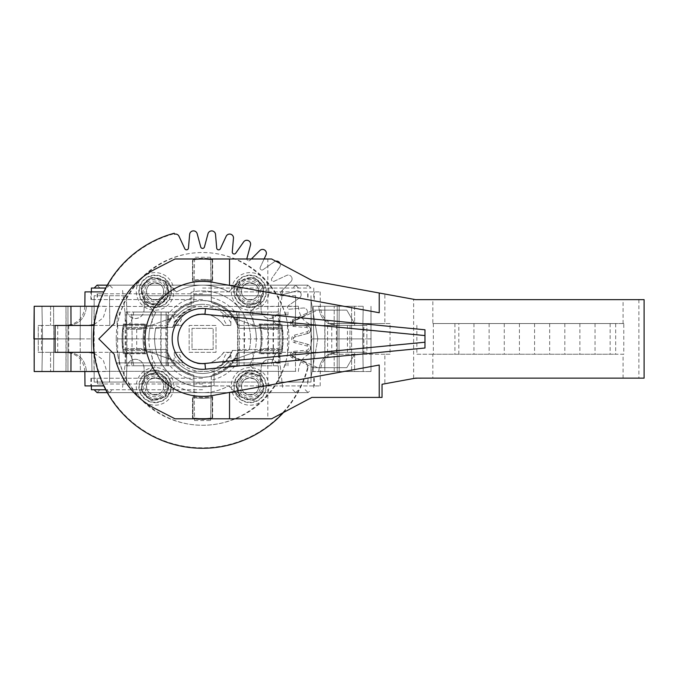<?xml version="1.0" encoding="UTF-8"?>
<svg xmlns="http://www.w3.org/2000/svg" width="678" height="678" viewBox="0 0 678 678"><rect width="100%" height="100%" fill="white"/><g stroke="black" fill="none" stroke-linecap="round" stroke-linejoin="round"><path stroke-width="0.51" stroke-dasharray="3.39 2.54" d="M379.231 365.044L212.926 395.452A57.494 57.494 0 0 1 145.092 338.898A57.494 57.494 0 0 1 212.926 282.336L379.231 312.744M623.794 354.247L432.844 354.247L432.844 378.146L644.1 378.146L644.1 299.642L432.844 299.642L432.844 323.55L623.794 323.55L623.794 354.247L615.683 354.247L615.683 323.55L432.844 323.55M623.074 323.55L623.074 299.642M638.879 299.642L638.879 378.146M623.074 378.146L623.074 354.247M267.818 258.988L271.598 258.988L312.736 280.836L384.867 294.023L384.867 323.55L390.045 323.55L390.045 354.247L384.867 354.247L384.867 383.765L382.036 384.282L382.036 397.418L311.863 397.418L271.598 418.801L267.818 418.801L267.818 258.988L175 258.988L155.254 269.124A78.428 78.428 0 0 0 114.158 323.559L98.827 338.898L114.158 354.221A78.428 78.428 0 0 0 155.254 408.665L175 418.801L267.818 418.801M384.867 294.023L415.597 299.642L432.844 299.642M384.867 383.765L413.648 378.502L413.648 299.286M424.97 348.009L424.97 329.779M413.648 378.502L432.844 378.146M432.844 354.247L416.877 354.247L416.877 323.55M384.867 354.247L331.771 354.247L331.771 323.55L384.867 323.55M433.335 323.55L433.335 354.247L615.683 354.247M416.877 354.247L433.335 354.247M331.771 354.247L327.618 354.247L327.618 323.55L331.771 323.55M327.618 354.247L390.045 354.247M390.045 323.55L327.618 323.55M623.794 323.55L615.683 323.55M363.857 354.247L363.857 323.55M290.396 354.941L290.396 354.874A3.534 3.534 0 0 1 293.625 351.357L306.744 350.204A2.127 2.127 0 0 0 307.109 346.043L294.583 342.687A3.924 3.924 0 0 1 294.583 335.11L307.109 331.754A2.127 2.127 0 0 0 306.744 327.584L293.625 326.44A3.534 3.534 0 0 1 290.396 322.914L290.396 322.847A3.187 3.187 0 0 1 292.235 319.965L313.355 310.117L346.805 310.117L354.56 323.55L346.805 310.117L317.635 310.117L292.998 321.601A1.381 1.381 0 0 0 292.21 322.847L292.21 322.914A1.729 1.729 0 0 0 293.786 324.635L306.905 325.787A3.932 3.932 0 0 1 307.575 333.5L295.049 336.856A2.11 2.11 0 0 0 295.049 340.932L307.575 344.288A3.932 3.932 0 0 1 306.905 352.009L293.786 353.153A1.729 1.729 0 0 0 292.21 354.874L292.21 354.941A1.381 1.381 0 0 0 292.998 356.187L317.635 367.679L346.805 367.679L313.355 367.679L292.235 357.831A3.187 3.187 0 0 1 290.396 354.941L292.21 354.941M354.56 354.247L346.805 367.679L354.56 354.247M317.635 310.117L313.355 310.117M313.355 367.679L317.635 367.679M454.921 323.55L454.921 354.247M458.811 354.247L458.811 323.55M473.964 323.55L473.964 354.247M489.118 323.55L489.118 354.247M504.271 323.55L504.271 354.247M519.424 323.55L519.424 354.247M534.578 323.55L534.578 354.247M549.663 323.55L549.663 354.247M564.816 323.55L564.816 354.247M579.893 323.55L579.893 354.247M595.047 323.55L595.047 354.247M610.132 323.55L610.132 354.247M172.966 327.381L156.016 327.381A47.969 47.969 0 0 0 214.095 385.468A47.969 47.969 0 0 1 156.016 327.381L172.966 327.381A31.781 31.781 0 0 1 191.069 309.278L191.069 292.328A47.969 47.969 0 0 1 249.148 350.407A47.969 47.969 0 0 0 191.069 292.328L191.069 309.278M148.855 338.898A53.723 53.723 0 0 1 155.626 312.778A53.723 53.723 0 0 0 155.626 365.01A53.723 53.723 0 0 1 148.855 338.898M41.477 325.465L38.265 325.465L38.265 352.331L41.477 352.331L41.477 325.465L38.265 325.465L68.292 325.465L38.265 325.465L38.307 338.898L33.9 338.898L38.307 338.898L38.265 352.331L50.528 352.331L41.477 352.331M171.831 361.857A38.375 38.375 0 0 0 202.586 377.273C185.441 376.392 173.458 368.078 166.635 352.331L171.831 361.857C173.526 362.433 174.339 360.188 174.28 355.111L174.305 352.331L181.56 352.331C180.534 352.196 190.984 364.934 202.586 363.84A24.942 24.942 0 0 1 181.56 352.331L174.305 352.331M174.305 325.465L181.56 325.465A24.942 24.942 0 0 1 202.586 313.948C190.984 312.855 180.534 325.593 181.56 325.465L174.305 325.465L174.28 322.677C174.339 317.609 173.526 315.363 171.831 315.94L166.635 325.465C173.458 309.719 185.441 301.405 202.586 300.524A38.375 38.375 0 0 0 171.831 315.94M135.422 318.524A8.636 8.636 0 0 0 144.058 310.117C143.431 315.228 140.549 318.033 135.422 318.524C130.295 318.033 127.422 315.228 126.794 310.117A8.636 8.636 0 0 0 135.422 318.524M269.742 359.272C274.87 359.764 277.751 362.561 278.37 367.679A8.636 8.636 0 0 0 269.742 359.272A8.636 8.636 0 0 0 261.106 367.679L260.725 382.07L144.439 382.07L144.058 367.679A8.636 8.636 0 0 0 135.422 359.272C140.549 359.764 143.431 362.561 144.058 367.679L144.439 382.07L260.725 382.07L261.106 367.679C261.733 362.561 264.615 359.764 269.742 359.272M269.742 318.524A8.636 8.636 0 0 0 278.37 310.117C277.751 315.228 274.87 318.033 269.742 318.524C264.615 318.033 261.733 315.228 261.106 310.117A8.636 8.636 0 0 0 269.742 318.524M182.518 362.883L117.184 362.883L182.518 362.883C181.094 356.111 178.89 352.594 175.907 352.331M94.039 325.465L166.635 325.465L55.079 325.465L55.079 352.331L126.489 352.331C129.481 352.594 131.735 356.111 133.269 362.883M363.688 325.465L366.9 325.465L366.857 338.898L366.9 325.465L363.688 325.465L363.688 352.331L366.9 352.331L366.857 338.898L371.264 338.898L349.856 338.898L350.085 325.465L311.253 325.465L310.999 295.727L311.253 352.331L350.085 352.331L334.169 352.331L350.085 352.331L349.856 338.898L350.085 352.331L278.675 352.331C275.175 352.78 272.751 357.255 271.412 365.756L228.63 365.756L234.707 358.086C229.215 366.934 221.435 372.663 211.35 375.273C224.977 371.476 234.02 362.874 238.478 349.45L282.268 349.45L253.199 349.45L252.792 365.756L228.63 365.756L221.206 371.349L211.35 375.273L211.214 383.028L193.95 383.028L193.815 375.273L183.958 371.349L176.534 365.756L133.752 365.756C132.413 357.255 129.99 352.78 126.489 352.331L109.777 352.331L109.522 382.07L94.174 382.07L94.174 295.727L94.081 306.278L34.188 306.278M93.92 353.128L93.911 352.331L88.767 352.331L93.92 353.128L94.081 371.519L34.188 371.519L94.081 371.519L94.174 382.07L126.413 382.07L126.794 367.679C127.422 362.561 130.295 359.764 135.422 359.272A8.636 8.636 0 0 0 126.794 367.679L126.413 382.07L109.522 382.07L109.777 352.331L166.635 352.331L94.039 352.331M109.777 325.465L109.522 295.727L126.413 295.727L94.174 295.727L109.522 295.727L109.777 325.465M133.269 314.914L182.518 314.914L133.269 314.914C131.735 321.686 129.481 325.203 126.489 325.465C129.99 325.016 132.413 320.533 133.752 312.033L176.534 312.033L183.958 306.448L193.815 302.524L194.603 257.25L193.95 294.761L211.214 294.761L193.95 294.761L193.815 302.524C183.73 305.134 175.949 310.863 170.458 319.711L176.534 312.033L133.752 312.033M175.907 325.465C178.89 325.203 181.094 321.686 182.518 314.914M256.309 338.898A53.723 53.723 0 0 0 249.538 312.778A53.723 53.723 0 0 1 249.538 365.01L260.488 375.968L264.301 390.197L253.886 400.613L239.656 396.8L228.698 385.85A53.723 53.723 0 0 1 176.466 385.85L165.517 396.8L151.279 400.613L140.863 390.197L144.677 375.968L155.626 365.01L144.677 375.968L158.906 372.154L169.331 382.57L165.517 396.8L176.466 385.85A53.723 53.723 0 0 0 228.698 385.85L239.656 396.8L253.886 400.613L264.301 390.197L260.488 375.968L249.538 365.01A53.723 53.723 0 0 0 256.309 338.898M283.497 412.478A109.37 109.37 0 0 0 308.227 367.205L307.795 367.086A108.921 108.921 0 0 1 93.666 338.898A108.921 108.921 0 0 1 174.39 233.69L174.526 234.181A3.839 3.839 0 0 1 178.992 236.266L184.797 248.707A1.915 1.915 0 0 0 188.45 248.063L189.645 234.385A3.839 3.839 0 0 1 197.179 233.724L200.73 246.987A1.915 1.915 0 0 0 204.434 246.987L207.993 233.724A3.839 3.839 0 0 1 215.519 234.385L216.714 248.063A1.915 1.915 0 0 0 220.367 248.707L226.172 236.266A3.839 3.839 0 0 1 233.469 238.215L232.274 251.902A1.915 1.915 0 0 0 235.758 253.165L243.631 241.919A3.839 3.839 0 0 1 250.487 245.114L246.928 258.377A1.915 1.915 0 0 0 250.14 260.233L259.852 250.521A3.839 3.839 0 0 1 266.039 254.852L260.242 267.301A1.915 1.915 0 0 0 263.081 269.683L274.327 261.81A3.839 3.839 0 0 1 279.675 267.149A3.839 3.839 0 0 0 280.082 263.496M290.955 281.624A3.839 3.839 0 0 0 291.387 276.717A3.839 3.839 0 0 1 290.955 281.624L281.251 291.337A1.915 1.915 0 0 0 283.099 294.549L296.371 290.998A3.839 3.839 0 0 1 299.557 297.845A3.839 3.839 0 0 0 296.371 290.998L283.099 294.549A1.915 1.915 0 0 1 281.251 291.337L290.955 281.624M305.219 315.312A3.839 3.839 0 0 0 307.304 310.838A3.839 3.839 0 0 1 305.219 315.312L292.769 321.109A1.915 1.915 0 0 0 293.413 324.762L307.092 325.957A3.839 3.839 0 0 1 307.753 333.491A3.839 3.839 0 0 0 307.092 325.957L293.413 324.762A1.915 1.915 0 0 1 292.769 321.109L305.219 315.312M308.227 367.205L307.304 366.959A3.839 3.839 0 0 0 305.219 362.484L292.769 356.679A1.915 1.915 0 0 1 293.413 353.035L307.092 351.831A3.839 3.839 0 0 0 310.583 348.348A3.839 3.839 0 0 1 307.092 351.831L293.413 353.035A1.915 1.915 0 0 0 292.769 356.679L305.219 362.484A3.839 3.839 0 0 1 307.304 366.959L307.795 367.086M279.675 267.149L271.793 278.404A1.915 1.915 0 0 0 274.175 281.243L286.625 275.438A3.839 3.839 0 0 1 291.387 276.717A3.839 3.839 0 0 0 286.625 275.438L274.175 281.243A1.915 1.915 0 0 1 271.793 278.404L279.675 267.149M299.557 297.845L288.311 305.719A1.915 1.915 0 0 0 289.582 309.202L303.261 308.007A3.839 3.839 0 0 1 307.304 310.838A3.839 3.839 0 0 0 303.261 308.007L289.582 309.202A1.915 1.915 0 0 1 288.311 305.719L299.557 297.845M307.753 333.491L294.489 337.042A1.915 1.915 0 0 0 294.489 340.746L307.753 344.305A3.839 3.839 0 0 1 310.583 348.348A3.839 3.839 0 0 0 307.753 344.305L294.489 340.746A1.915 1.915 0 0 1 294.489 337.042L307.753 333.491M116.235 338.898C115.896 292.693 156.381 252.208 202.586 252.547C248.784 252.208 289.269 292.693 288.93 338.898C289.269 385.096 248.784 425.589 202.586 425.242C156.381 425.589 115.896 385.096 116.235 338.898A86.343 86.343 0 0 0 202.586 425.242A86.343 86.343 0 0 0 288.93 338.898A86.343 86.343 0 0 0 202.586 252.547A86.343 86.343 0 0 0 116.235 338.898L122.921 338.898L122.896 328.347L166.686 328.347C171.144 314.923 180.187 306.312 193.815 302.524L193.9 297.583L193.815 302.524C180.187 306.312 171.144 314.923 166.686 328.347L122.896 328.347M275.743 261.191A3.839 3.839 0 0 0 274.327 261.81L263.081 269.683A1.915 1.915 0 0 1 260.242 267.301L264.115 258.988M251.377 258.988L250.14 260.233A1.915 1.915 0 0 1 246.868 258.988M155.626 312.778L144.677 301.829L140.863 287.591L151.279 277.175L165.517 280.989L176.466 291.947A53.723 53.723 0 0 1 228.698 291.947L239.656 280.989L253.886 277.175L264.301 287.591L260.488 301.829L249.538 312.778L260.488 301.829L246.258 305.642L235.842 295.218L239.656 280.989L228.698 291.947A53.723 53.723 0 0 0 176.466 291.947L165.517 280.989L169.331 295.218L158.906 305.642L144.677 301.829L155.626 312.778M174.39 233.69L174.271 233.249M235.842 382.57L239.656 396.8L235.842 382.57L246.258 372.154L260.488 375.968L246.258 372.154L235.842 382.57M232.198 350.407L249.148 350.407L232.198 350.407A31.781 31.781 0 0 1 214.095 368.518L214.095 385.468L214.095 368.518M239.656 280.989L235.842 295.218L246.258 305.642L260.488 301.829L264.301 287.591L253.886 277.175L239.656 280.989M250.072 282.777A8.636 8.636 0 0 1 258.708 291.404A8.636 8.636 0 0 1 250.072 300.04A8.636 8.636 0 0 1 241.436 291.404A8.636 8.636 0 0 1 250.072 282.777A8.636 8.636 0 0 0 241.436 291.404A8.636 8.636 0 0 0 250.072 300.04A8.636 8.636 0 0 0 258.708 291.404A8.636 8.636 0 0 0 250.072 282.777M241.614 291.404C241.207 302.269 258.937 302.269 258.53 291.404C258.937 280.548 241.207 280.548 241.614 291.404M298.362 306.278L221.206 306.448L211.35 302.524L210.561 257.25L211.35 302.524C224.977 306.312 234.02 314.923 238.478 328.347L282.268 328.347L282.251 338.898L288.93 338.898M210.561 257.25L194.603 257.25M146.634 291.404C146.228 302.269 163.957 302.269 163.551 291.404C163.966 280.548 146.228 280.548 146.634 291.404M194.603 420.546L210.561 420.546L211.214 383.028L193.95 383.028L194.603 420.546L193.815 375.273C180.187 371.476 171.144 362.874 166.686 349.45L122.896 349.45L136.719 349.45L136.719 328.347M122.896 349.45L122.921 338.898M151.965 328.347L152.381 312.033M117.184 314.914L117.091 325.465L126.489 325.465L117.091 325.465L117.209 312.033M117.701 325.465L117.54 338.898L136.693 338.898M152.381 365.756L151.965 349.45L136.719 349.45M117.54 338.898L117.701 352.331M119.218 362.883L119.133 352.331L117.091 352.331L119.133 352.331L119.235 365.756M94.149 324.593L103.234 317.77L106.802 306.448L98.191 306.278L106.802 306.278M55.308 338.898L33.9 338.898L34.188 371.519L91.971 371.519L41.968 371.519L91.971 371.519L80.368 371.519L80.148 338.898L42.536 338.898L91.403 338.898L42.536 338.898L80.148 338.898L80.368 371.519L67.961 371.519L67.961 306.278L94.081 306.278L93.92 324.669L88.767 325.465L93.911 325.465L55.079 325.465L88.767 325.465M88.767 352.331L55.079 352.331L93.911 352.331L93.92 324.669M103.827 291.887L84.987 291.887M86.462 306.278L50.596 306.278L86.462 306.278M68.292 325.465C79.14 324.44 85.199 318.101 86.453 306.448C85.199 318.101 79.14 324.44 68.292 325.465M53.57 306.278L67.961 306.278L41.968 306.278L65.978 306.278L53.57 306.278L53.791 338.898L53.57 306.278M70.995 352.331L70.936 371.519L41.968 371.519L67.961 371.519L67.961 306.278L80.368 306.278L80.148 338.898L80.368 306.278L91.971 306.278L65.978 306.278L70.936 306.278L70.995 325.465M84.987 385.909L103.827 385.909M94.149 353.196L103.234 360.026L106.802 371.349L98.191 371.519L106.802 371.519M271.895 362.883L222.647 362.883L271.895 362.883C273.429 356.111 275.692 352.594 278.675 352.331L238.529 352.331L316.397 352.331L311.253 352.331L311.083 371.519L370.985 371.519L318.711 371.349C319.974 359.696 326.025 353.357 336.873 352.331L354.636 352.331L336.873 352.331C326.025 353.357 319.974 359.696 318.711 371.349L311.083 371.519L310.999 382.07L278.751 382.07L310.999 382.07L311.041 300.524L311.041 377.273L311.253 325.465L316.397 325.465L278.675 325.465L350.085 325.465L349.856 338.898L371.264 338.898L366.857 338.898L366.9 352.331L354.636 352.331L363.688 352.331M298.362 371.519L298.362 371.349C299.549 359.696 305.558 353.357 316.397 352.331L334.169 352.331L316.397 352.331L311.244 353.128M202.586 385.909L320.177 385.909L202.586 385.909M295.549 371.349L295.388 352.331L295.549 371.349L109.616 371.349M354.577 371.519L318.711 371.519L370.985 371.519L354.577 371.519L354.636 352.331L354.577 371.519M334.169 325.465L316.397 325.465L334.169 325.465L334.229 306.278L334.169 325.465M366.9 325.465L336.873 325.465L366.9 325.465M298.362 306.448C299.549 318.092 305.558 324.44 316.397 325.465L311.244 324.669M230.859 325.465L223.604 325.465C224.63 325.593 214.18 312.855 202.586 313.948A24.942 24.942 0 0 1 223.604 325.465L230.859 325.465L230.884 322.677C230.825 317.609 231.639 315.363 233.334 315.94L238.529 325.465L278.675 325.465C275.175 325.016 272.751 320.533 271.412 312.033L228.63 312.033L271.412 312.033M221.206 306.448L228.63 312.033L234.707 319.711L238.919 319.711L239.088 312.033M252.792 312.033L253.199 328.347L268.446 328.347L268.471 338.898L287.633 338.898L287.464 325.465M287.464 352.331L287.633 338.898M339.186 371.519L313.194 371.519L363.205 371.519L313.194 371.519L339.186 371.519L338.966 338.898L313.761 338.898L362.628 338.898L313.761 338.898L338.966 338.898L339.186 371.519M351.594 306.278L313.194 306.278L363.205 306.278L351.594 306.278L351.594 371.519L351.594 306.278M295.642 295.727L278.751 295.727L278.37 310.117L278.751 295.727L295.642 295.727L295.388 325.465L295.642 295.727M202.586 291.887L320.177 291.887L202.586 291.887M202.586 299.557L90.945 299.557L202.586 299.557M105.751 288.048L91.386 288.048M202.586 288.048L310.999 288.048L202.586 288.048M228.808 316.27L259.343 327.381L278.378 327.381L259.343 327.381L228.808 316.27C222.079 308.592 213.341 304.591 202.586 304.261C213.341 304.591 222.079 308.592 228.808 316.27M264.454 329.245L259.343 327.381L264.454 329.245L278.378 329.245L264.454 329.245M176.365 316.27C183.085 308.592 191.823 304.591 202.586 304.261C191.823 304.591 183.085 308.592 176.365 316.27L145.829 327.381L126.786 327.381L145.829 327.381L176.365 316.27M140.71 329.245L145.829 327.381L140.71 329.245L126.786 329.245L140.71 329.245M222.647 314.914L287.981 314.914L222.647 314.914C224.071 321.686 226.274 325.203 229.257 325.465M202.586 300.524A38.375 38.375 0 0 1 233.334 315.94A38.375 38.375 0 0 0 202.586 300.524C219.723 301.405 231.706 309.719 238.529 325.465L278.675 325.465C275.692 325.203 273.429 321.686 271.895 314.914M126.413 295.727L126.794 310.117L126.413 295.727M144.058 310.117L144.439 295.727L260.725 295.727L261.106 310.117L260.725 295.727L144.439 295.727L144.058 310.117M278.751 382.07L278.37 367.679L278.751 382.07M238.529 352.331C231.706 368.078 219.723 376.392 202.586 377.273A38.375 38.375 0 0 0 233.334 361.857L238.529 352.331M174.28 355.111A32.62 32.62 0 0 0 230.884 355.111L230.859 352.331L229.257 352.331C226.274 352.594 224.071 356.111 222.647 362.883M229.257 352.331L223.604 352.331A24.942 24.942 0 0 1 202.586 363.84C214.18 364.934 224.63 352.196 223.604 352.331L230.859 352.331M131.752 362.883L167.627 362.883L125.193 362.883L131.752 362.883L132.142 338.898L167.212 338.898L132.142 338.898L131.752 314.914L125.193 314.914L167.627 314.914L131.752 314.914M230.884 355.111C230.825 360.188 231.639 362.433 233.334 361.857A38.375 38.375 0 0 1 202.586 377.273M238.961 362.883L279.972 362.883L238.961 362.883L239.342 338.898L237.961 338.898L244.487 338.898L239.342 338.898L238.961 314.914L279.972 314.914L238.961 314.914M278.556 362.883L278.166 338.898L279.556 338.898L237.961 338.898L278.166 338.898L278.556 314.914M336.873 325.465C326.025 324.44 319.974 318.101 318.711 306.448L320.304 306.448L318.711 306.448C319.974 318.092 326.025 324.44 336.873 325.465M311.338 342.398L311.956 338.898L311.338 335.398L311.956 338.898L311.338 342.398M317.804 338.898L311.041 300.524L317.804 338.898L311.956 338.898L317.804 338.898L311.041 377.273L317.804 338.898M126.608 314.914L126.998 338.898L125.608 338.898L160.678 338.898L125.608 338.898L132.142 338.898L131.702 365.756L125.142 365.756L167.678 365.756L131.702 365.756M161.067 362.883L160.678 338.898L167.212 338.898L165.822 338.898L166.203 362.883M253.199 328.347L238.478 328.347C234.02 314.923 224.977 306.312 211.35 302.524C221.435 305.134 229.215 310.863 234.707 319.711L238.919 319.711M278.599 312.033L237.486 312.033L278.599 312.033L278.166 338.898L278.599 365.756L237.486 365.756L278.599 365.756M211.265 297.583C220.859 299.71 228.817 304.524 235.147 312.033C228.817 304.524 220.859 299.71 211.265 297.583M282.268 328.347L268.446 328.347M282.268 349.45L282.251 338.898M268.446 349.45L268.471 338.898M271.412 365.756L252.792 365.756M234.707 358.086L238.919 358.086L234.707 358.086M235.147 365.756C228.817 373.264 220.859 378.087 211.265 380.205C220.859 378.087 228.817 373.264 235.147 365.756M210.561 420.546L211.35 375.273C224.977 371.476 234.02 362.874 238.478 349.45L253.199 349.45M239.088 365.756L238.919 358.086M151.965 349.45L166.686 349.45C171.144 362.874 180.187 371.476 193.815 375.273C183.73 372.663 175.949 366.934 170.458 358.086L176.534 365.756L133.752 365.756M68.292 352.331L50.528 352.331L68.292 352.331C79.14 353.357 85.191 359.696 86.453 371.349C85.199 359.696 79.14 353.357 68.292 352.331L65.673 352.331L68.292 352.331M170.017 365.756C176.348 373.264 184.314 378.087 193.9 380.205C184.314 378.087 176.348 373.264 170.017 365.756M241.614 386.384C241.207 397.249 258.937 397.249 258.53 386.384C258.937 375.519 241.207 375.519 241.614 386.384M146.634 386.384C146.228 397.249 163.966 397.249 163.551 386.384C163.957 375.519 146.228 375.519 146.634 386.384M250.072 377.748A8.636 8.636 0 0 1 258.708 386.384A8.636 8.636 0 0 1 250.072 395.02A8.636 8.636 0 0 1 241.436 386.384A8.636 8.636 0 0 1 250.072 377.748A8.636 8.636 0 0 0 241.436 386.384A8.636 8.636 0 0 0 250.072 395.02A8.636 8.636 0 0 0 258.708 386.384A8.636 8.636 0 0 0 250.072 377.748M155.093 395.02A8.636 8.636 0 0 1 146.456 386.384A8.636 8.636 0 0 1 155.093 377.748A8.636 8.636 0 0 1 163.729 386.384A8.636 8.636 0 0 1 155.093 395.02A8.636 8.636 0 0 0 163.729 386.384A8.636 8.636 0 0 0 155.093 377.748A8.636 8.636 0 0 0 146.456 386.384A8.636 8.636 0 0 0 155.093 395.02M165.517 396.8L169.331 382.57L158.906 372.154L144.677 375.968L140.863 390.197L151.279 400.613L165.517 396.8M140.863 287.591L144.677 301.829L158.906 305.642L169.331 295.218L165.517 280.989L151.279 277.175L140.863 287.591M155.093 282.777A8.636 8.636 0 0 1 163.729 291.404A8.636 8.636 0 0 1 155.093 300.04A8.636 8.636 0 0 1 146.456 291.404A8.636 8.636 0 0 1 155.093 282.777A8.636 8.636 0 0 0 146.456 291.404A8.636 8.636 0 0 0 155.093 300.04A8.636 8.636 0 0 0 163.729 291.404A8.636 8.636 0 0 0 155.093 282.777M166.246 358.086L170.458 358.086L166.246 358.086L166.076 365.756M161.11 312.033L160.678 338.898L165.822 338.898L166.254 312.033L125.142 312.033L166.254 312.033M126.566 365.756L126.998 338.898L132.142 338.898L131.702 312.033M170.458 319.711L166.246 319.711L170.458 319.711M170.017 312.033C176.348 304.524 184.314 299.71 193.9 297.583C184.314 299.71 176.348 304.524 170.017 312.033M166.076 312.033L166.246 319.711M202.586 378.231L90.945 378.231L202.586 378.231M91.386 389.748L105.751 389.748M202.586 389.748L94.174 389.748L202.586 389.748M228.808 361.527C222.079 369.205 213.341 373.205 202.586 373.527C213.341 373.205 222.079 369.205 228.808 361.527L259.343 350.407L228.808 361.527M259.343 350.407L278.378 350.407L259.343 350.407L264.454 348.551L259.343 350.407M202.586 373.527C191.823 373.205 183.085 369.205 176.365 361.527C183.085 369.205 191.823 373.205 202.586 373.527M176.365 361.527L145.829 350.407L176.365 361.527M145.829 350.407L126.786 350.407L145.829 350.407L140.71 348.551L145.829 350.407M140.71 348.551L126.786 348.551L140.71 348.551M264.454 348.551L278.378 348.551L264.454 348.551M214.095 368.874A32.112 32.112 0 0 0 232.562 350.407M191.069 308.922A32.112 32.112 0 0 0 172.602 327.381M216.011 352.331L189.154 352.331L189.154 325.465L216.011 325.465L216.011 352.331L189.154 352.331L189.154 325.465L216.011 325.465L216.011 352.331M213.138 349.45L192.027 349.45L192.027 328.347L213.138 328.347L213.138 349.45L192.027 349.45L192.027 328.347L213.138 328.347L213.138 349.45M202.586 383.985L97.14 383.985L202.586 383.985M202.586 398.376A59.486 59.486 0 0 1 192.993 397.605A59.486 59.486 0 0 0 212.18 397.605L212.18 417.945A79.631 79.631 0 0 1 192.993 417.945A79.631 79.631 0 0 0 212.18 417.945L212.18 397.605A59.486 59.486 0 0 1 202.586 398.376M212.655 396.545L212.655 418.851A80.589 80.589 0 0 1 192.51 418.851L192.51 396.545A58.52 58.52 0 0 0 212.655 396.545L212.519 396.706A58.655 58.655 0 0 1 192.645 396.706L192.51 396.545M192.993 417.945L192.993 397.605L192.993 417.945M192.51 418.851L192.645 396.706M192.645 418.733A80.453 80.453 0 0 0 212.519 418.733L212.655 418.851M212.519 396.706L212.519 418.733M202.586 293.803L97.14 293.803L202.586 293.803M192.993 259.844A79.631 79.631 0 0 1 202.586 259.267A79.631 79.631 0 0 0 192.993 259.844L192.993 280.192A59.486 59.486 0 0 1 202.586 279.412A59.486 59.486 0 0 0 192.993 280.192L192.993 259.844M202.586 279.412A59.486 59.486 0 0 1 212.18 280.192A59.486 59.486 0 0 0 202.586 279.412M212.18 259.844L212.18 280.192L212.18 259.844A79.631 79.631 0 0 0 202.586 259.267A79.631 79.631 0 0 1 212.18 259.844M212.655 258.937L212.655 281.243A58.52 58.52 0 0 0 192.51 281.243L192.51 258.937A80.589 80.589 0 0 1 212.655 258.937L212.519 259.055A80.453 80.453 0 0 0 192.645 259.055L192.51 258.937M192.51 281.243L192.645 259.055M192.645 281.09A58.655 58.655 0 0 1 212.519 281.09L212.655 281.243M212.519 259.055L212.519 281.09M123.379 324.025L123.489 324.16A80.453 80.453 0 0 0 123.489 353.636L123.379 353.763A80.589 80.589 0 0 1 123.379 324.025L145.982 324.025A58.52 58.52 0 0 0 145.982 353.763L123.379 353.763M145.982 324.025L145.804 324.16A58.655 58.655 0 0 0 145.804 353.636L145.982 353.763M124.26 353.289A79.631 79.631 0 0 1 124.26 324.508A79.631 79.631 0 0 0 124.26 353.289L144.863 353.289A59.486 59.486 0 0 1 144.863 324.508A59.486 59.486 0 0 0 144.863 353.289L124.26 353.289M124.26 324.508L144.863 324.508L124.26 324.508M123.489 324.16L145.804 324.16M145.804 353.636L123.489 353.636M259.182 324.025L259.36 324.16A58.655 58.655 0 0 1 259.36 353.636L259.182 353.763A58.52 58.52 0 0 0 259.182 324.025L281.785 324.025A80.589 80.589 0 0 1 281.785 353.763L259.182 353.763M259.36 324.16L281.675 324.16A80.453 80.453 0 0 1 281.675 353.636L281.785 353.763M260.301 324.508A59.486 59.486 0 0 1 260.301 353.289A59.486 59.486 0 0 0 260.301 324.508L280.904 324.508A79.631 79.631 0 0 1 280.904 353.289L260.301 353.289L280.904 353.289A79.631 79.631 0 0 0 280.904 324.508L260.301 324.508M281.675 353.636L259.36 353.636M238.08 386.384A11.992 11.992 0 0 1 250.072 374.392A11.992 11.992 0 0 1 262.064 386.384A11.992 11.992 0 0 1 250.072 398.376A11.992 11.992 0 0 1 238.08 386.384M250.072 370.527A15.857 15.857 0 0 0 234.215 386.384A15.857 15.857 0 0 0 250.072 402.24A15.857 15.857 0 0 0 265.929 386.384A15.857 15.857 0 0 0 250.072 370.527M266.344 386.384A16.272 16.272 0 0 0 250.072 370.112A16.272 16.272 0 0 0 233.8 386.384A16.272 16.272 0 0 0 250.072 402.656A16.272 16.272 0 0 0 266.344 386.384M231.266 386.384A18.806 18.806 0 0 0 250.072 405.19A18.806 18.806 0 0 0 268.878 386.384A18.806 18.806 0 0 0 250.072 367.578A18.806 18.806 0 0 0 231.266 386.384M263.691 386.384A13.619 13.619 0 0 1 250.072 400.012A13.619 13.619 0 0 1 236.444 386.384A13.619 13.619 0 0 1 250.072 372.764A13.619 13.619 0 0 1 263.691 386.384M155.093 374.392A11.992 11.992 0 0 1 167.085 386.384A11.992 11.992 0 0 1 155.093 398.376A11.992 11.992 0 0 1 143.1 386.384A11.992 11.992 0 0 1 155.093 374.392M170.949 386.384A15.857 15.857 0 0 0 155.093 370.527A15.857 15.857 0 0 0 139.236 386.384A15.857 15.857 0 0 0 155.093 402.24A15.857 15.857 0 0 0 170.949 386.384M155.093 402.656A16.272 16.272 0 0 0 171.373 386.384A16.272 16.272 0 0 0 155.093 370.112A16.272 16.272 0 0 0 138.821 386.384A16.272 16.272 0 0 0 155.093 402.656M155.093 367.578A18.806 18.806 0 0 0 136.286 386.384A18.806 18.806 0 0 0 155.093 405.19A18.806 18.806 0 0 0 173.899 386.384A18.806 18.806 0 0 0 155.093 367.578M155.093 400.012A13.619 13.619 0 0 1 141.473 386.384A13.619 13.619 0 0 1 155.093 372.764A13.619 13.619 0 0 1 168.72 386.384A13.619 13.619 0 0 1 155.093 400.012M167.085 291.404A11.992 11.992 0 0 1 155.093 303.405A11.992 11.992 0 0 1 143.1 291.404A11.992 11.992 0 0 1 155.093 279.412A11.992 11.992 0 0 1 167.085 291.404M155.093 307.27A15.857 15.857 0 0 0 170.949 291.404A15.857 15.857 0 0 0 155.093 275.548A15.857 15.857 0 0 0 139.236 291.404A15.857 15.857 0 0 0 155.093 307.27M138.821 291.404A16.272 16.272 0 0 0 155.093 307.685A16.272 16.272 0 0 0 171.373 291.404A16.272 16.272 0 0 0 155.093 275.132A16.272 16.272 0 0 0 138.821 291.404M173.899 291.404A18.806 18.806 0 0 0 155.093 272.607A18.806 18.806 0 0 0 136.286 291.404A18.806 18.806 0 0 0 155.093 310.21A18.806 18.806 0 0 0 173.899 291.404M141.473 291.404A13.619 13.619 0 0 1 155.093 277.785A13.619 13.619 0 0 1 168.72 291.404A13.619 13.619 0 0 1 155.093 305.032A13.619 13.619 0 0 1 141.473 291.404M250.072 303.405A11.992 11.992 0 0 1 238.08 291.404A11.992 11.992 0 0 1 250.072 279.412A11.992 11.992 0 0 1 262.064 291.404A11.992 11.992 0 0 1 250.072 303.405M234.215 291.404A15.857 15.857 0 0 0 250.072 307.27A15.857 15.857 0 0 0 265.929 291.404A15.857 15.857 0 0 0 250.072 275.548A15.857 15.857 0 0 0 234.215 291.404M250.072 275.132A16.272 16.272 0 0 0 233.8 291.404A16.272 16.272 0 0 0 250.072 307.685A16.272 16.272 0 0 0 266.344 291.404A16.272 16.272 0 0 0 250.072 275.132M250.072 310.21A18.806 18.806 0 0 0 268.878 291.404A18.806 18.806 0 0 0 250.072 272.607A18.806 18.806 0 0 0 231.266 291.404A18.806 18.806 0 0 0 250.072 310.21M250.072 277.785A13.619 13.619 0 0 1 263.691 291.404A13.619 13.619 0 0 1 250.072 305.032A13.619 13.619 0 0 1 236.444 291.404A13.619 13.619 0 0 1 250.072 277.785M292.235 357.831L292.998 356.187M290.396 354.874L292.21 354.874M293.786 353.153L293.625 351.357M306.744 350.204L306.905 352.009M307.575 344.288L307.109 346.043M294.583 342.687L295.049 340.932M295.049 336.856L294.583 335.11M307.109 331.754L307.575 333.5M306.905 325.787L306.744 327.584M293.625 326.44L293.786 324.635M292.21 322.914L290.396 322.914M290.396 322.847L292.21 322.847M292.998 321.601L292.235 319.965M230.884 322.677A32.62 32.62 0 0 0 174.28 322.677M109.616 306.448L295.549 306.448M119.235 312.033L119.218 314.914M183.958 306.448L106.802 306.448M50.596 306.278L50.528 325.465L50.596 306.278M86.453 306.448L84.86 306.448L86.453 306.448M66.198 338.898L65.978 306.278L65.978 371.519L66.198 338.898M106.802 371.349L183.958 371.349M86.453 371.349L84.86 371.349L86.453 371.349M221.206 371.349L298.362 371.349M334.229 371.519L334.169 352.331L334.229 371.519M354.577 306.278L354.636 325.465L354.577 306.278M285.955 314.914L285.93 312.033M325.016 338.898L324.796 371.519L324.796 306.278L325.016 338.898M337.212 371.519L337.212 306.278L337.212 371.519M285.93 365.756L285.955 362.883M168.517 356.56L168.466 362.883M236.698 362.883L236.647 356.56M244.097 314.914L244.097 362.883M273.412 314.914L273.412 362.883M236.647 321.228L236.698 314.914M336.449 352.331L336.449 325.465M347.458 352.331L347.458 325.465M339.186 306.278L338.966 338.898L339.186 306.278M168.466 314.914L168.517 321.228M161.11 365.756L161.067 314.914M166.203 314.914L166.254 365.756M126.566 312.033L126.608 362.883M236.724 312.033L236.664 319.711M236.664 358.086L236.724 365.756M50.528 352.331L50.596 371.519L50.528 352.331M68.715 325.465L68.715 352.331M57.706 325.465L57.706 352.331M53.57 371.519L53.791 338.898L53.57 371.519M168.441 365.756L168.5 358.086M168.5 319.711L168.441 312.033M273.463 365.756L273.031 338.898L273.463 312.033M244.055 365.756L244.487 338.898L244.055 312.033M238.91 312.033L239.342 338.898L238.91 365.756M260.403 386.341A10.331 10.331 0 0 0 250.038 376.053A10.331 10.331 0 0 0 239.732 386.409A10.331 10.331 0 0 0 250.106 396.723A10.331 10.331 0 0 0 260.403 386.358M236.859 386.443A13.213 13.213 0 0 0 250.097 399.596A13.213 13.213 0 0 0 263.284 386.324A13.213 13.213 0 0 0 250.038 373.171A13.213 13.213 0 0 0 236.859 386.443M155.05 376.053A10.331 10.331 0 0 0 144.761 386.418A10.331 10.331 0 0 0 155.118 396.723A10.331 10.331 0 0 0 165.432 386.35A10.331 10.331 0 0 0 155.076 376.053M155.033 373.171A13.213 13.213 0 0 0 141.88 386.418A13.213 13.213 0 0 0 155.152 399.596A13.213 13.213 0 0 0 168.305 386.358A13.213 13.213 0 0 0 155.033 373.171M144.761 291.455A10.331 10.331 0 0 0 155.126 301.744A10.331 10.331 0 0 0 165.432 291.387A10.331 10.331 0 0 0 155.059 281.073A10.331 10.331 0 0 0 144.761 291.43M168.305 291.354A13.213 13.213 0 0 0 155.067 278.192A13.213 13.213 0 0 0 141.88 291.464A13.213 13.213 0 0 0 155.126 304.617A13.213 13.213 0 0 0 168.305 291.354M250.029 281.073A10.331 10.331 0 0 0 239.732 291.438A10.331 10.331 0 0 0 250.097 301.744A10.331 10.331 0 0 0 260.403 291.37A10.331 10.331 0 0 0 250.046 281.073M250.131 304.617A13.213 13.213 0 0 0 263.284 291.379A13.213 13.213 0 0 0 250.013 278.192A13.213 13.213 0 0 0 236.859 291.438A13.213 13.213 0 0 0 250.131 304.617M117.209 365.756L117.184 362.883M84.86 306.278L84.86 306.448C83.75 317.906 77.36 324.245 65.673 325.465M42.536 338.898L41.968 306.278L42.536 338.898L41.968 371.519L42.536 338.898M91.403 338.898L91.971 306.278L91.403 338.898L91.971 371.519L91.403 338.898M84.86 371.519L84.86 371.349C83.75 359.891 77.36 353.552 65.673 352.331M320.177 385.909L320.304 371.349C321.414 359.891 327.813 353.552 339.492 352.331M370.985 371.519L370.985 306.278L370.985 371.519M287.955 312.033L287.981 314.914M313.761 338.898L313.194 371.519L313.761 338.898L313.194 306.278L313.761 338.898M362.628 338.898L363.205 371.519L362.628 338.898L363.205 306.278L362.628 338.898M320.177 291.887L320.304 306.448C321.414 317.906 327.813 324.245 339.492 325.465M314.219 299.557L314.355 291.887M90.945 299.557L90.81 291.887M313.778 288.048L313.778 299.557M91.386 291.887L91.386 299.557M99.929 288.048L97.047 285.167L202.586 285.167L107.319 285.167M310.999 288.048L308.117 285.167L202.586 285.167L308.117 285.167L305.236 288.048M112.395 288.048L109.522 285.167L202.586 285.167L109.522 285.167L106.641 288.048M298.523 288.048L295.642 285.167L202.586 285.167L295.642 285.167L292.769 288.048M278.378 329.245L282.862 288.048M126.786 329.245L122.311 288.048M287.981 362.883L287.955 365.756M279.972 314.914L279.972 362.883M237.537 362.883L237.537 314.914M125.193 362.883L125.193 314.914M167.627 362.883L167.627 314.914M125.142 312.033L125.608 338.898L125.142 365.756M167.678 365.756L167.212 338.898L167.678 312.033M280.022 312.033L279.556 338.898L280.022 365.756M237.486 365.756L237.961 338.898L237.486 312.033M314.219 378.231L314.355 385.909M90.945 378.231L90.81 385.909M313.778 378.231L313.778 389.748M91.386 378.231L91.386 385.909M305.236 389.748L308.117 392.621L202.586 392.621L308.117 392.621L310.999 389.748M107.319 392.621L202.586 392.621L97.047 392.621L99.929 389.748M292.769 389.748L295.642 392.621L202.586 392.621L295.642 392.621L298.523 389.748M106.641 389.748L109.522 392.621L202.586 392.621L109.522 392.621L112.395 389.748M278.378 348.551L282.862 389.748M126.786 348.551L122.311 389.748M308.024 378.231L308.024 383.985M97.14 378.231L97.14 383.985M97.496 383.985L97.395 378.231M307.668 383.985L307.77 378.231M97.14 293.803L97.14 299.557M308.024 293.803L308.024 299.557M307.668 293.803L307.77 299.557M97.496 293.803L97.395 299.557"/><path stroke-width="1.02" d="M205.502 308.626L424.97 329.779L424.97 335.568L204.951 314.355L205.502 308.626A30.417 30.417 0 0 0 172.17 338.898A30.417 30.417 0 0 0 205.502 369.171L204.951 363.442L424.97 342.229L424.97 348.009L205.502 369.171M204.951 314.355A24.654 24.654 0 0 0 177.924 338.898A24.654 24.654 0 0 0 204.951 363.442M202.586 396.393A57.494 57.494 0 0 0 212.926 395.452L379.231 365.044L379.231 397.418L382.036 397.418L382.036 384.282L415.597 378.146L644.1 378.146L644.1 299.642L415.597 299.642L379.231 292.998L379.231 312.744L212.926 282.336A57.494 57.494 0 0 0 145.092 338.898A57.494 57.494 0 0 0 202.586 396.393M379.231 397.418L311.863 397.418L271.598 418.801L175 418.801L155.254 408.665A78.428 78.428 0 0 1 114.158 354.221L98.827 338.898L114.158 323.559A78.428 78.428 0 0 1 155.254 269.124L175 258.988L271.598 258.988L312.736 280.836L379.231 292.998M229.528 258.988L229.528 285.379M229.528 392.418L229.528 418.801M424.97 335.568L424.97 342.229M246.868 258.988A1.915 1.915 0 0 1 246.928 258.377L250.487 245.114A3.839 3.839 0 0 0 243.631 241.919L235.758 253.165A1.915 1.915 0 0 1 232.274 251.902L233.469 238.215A3.839 3.839 0 0 0 226.172 236.266L220.367 248.707A1.915 1.915 0 0 1 216.714 248.063L215.519 234.385A3.839 3.839 0 0 0 207.993 233.724L204.434 246.987A1.915 1.915 0 0 1 200.73 246.987L197.179 233.724A3.839 3.839 0 0 0 189.645 234.385L188.45 248.063A1.915 1.915 0 0 1 184.797 248.707L178.992 236.266A3.839 3.839 0 0 0 174.526 234.181L174.271 233.249A109.37 109.37 0 0 0 163.135 440.903A109.37 109.37 0 0 0 283.497 412.478M264.115 258.988L266.039 254.852A3.839 3.839 0 0 0 259.852 250.521L251.377 258.988M280.082 263.496A3.839 3.839 0 0 0 275.743 261.191M94.039 352.331L55.079 352.331L55.079 325.465L94.039 325.465M88.767 325.465L94.149 324.593M70.995 325.465L70.936 306.278L98.191 306.278L34.188 306.278L33.9 338.898L55.308 338.898M84.86 306.278L84.987 291.887L103.827 291.887M103.827 385.909L84.987 385.909L84.86 371.519M70.995 352.331L70.936 371.519L98.191 371.519L34.188 371.519L34.188 306.278M91.386 291.887L91.386 288.048L105.751 288.048M94.149 353.196L88.767 352.331M105.751 389.748L91.386 389.748L91.386 385.909M94.174 288.048L97.047 285.167L107.319 285.167M94.174 389.748L97.047 392.621L107.319 392.621"/></g></svg>
